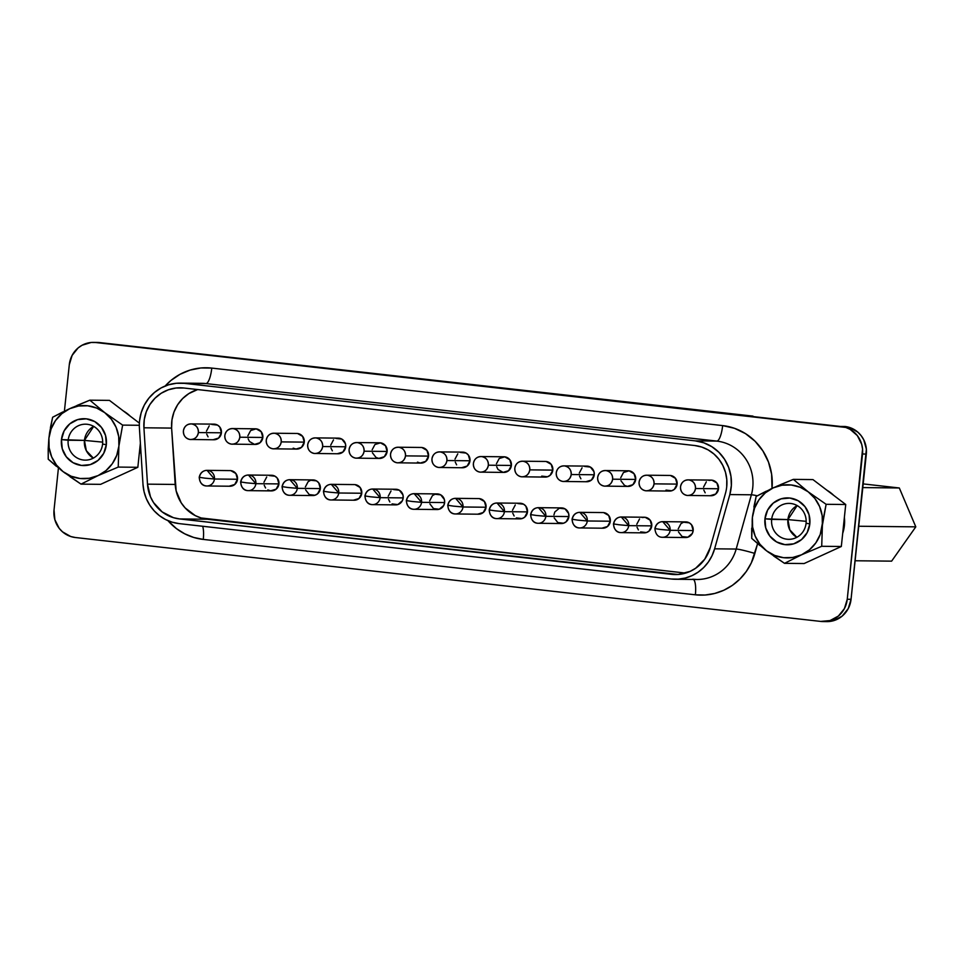 <?xml version="1.0" encoding="UTF-8"?>
<svg xmlns="http://www.w3.org/2000/svg" width="964" height="964" viewBox="0 0 964 964"><rect width="100%" height="100%" fill="white"/><g stroke="black" fill="none" stroke-linecap="round" stroke-linejoin="round"><path stroke-width="1.45" d="M692.767 579.231A42.187 40.621 -89.4 0 0 697.008 579.485A42.187 40.621 -89.4 0 0 736.183 549.046L751.378 494.797A42.187 40.621 -89.4 0 0 716.794 441.09L205.922 383.576L184.353 383.347L695.225 440.861L716.794 441.09L695.225 440.861A42.187 40.621 90.6 0 1 729.82 494.568L751.378 494.797L729.82 494.568L714.613 548.817L736.183 549.046L714.613 548.817A42.187 40.621 90.6 0 1 675.174 579.256L696.731 579.485A42.187 40.621 -89.4 0 0 736.183 549.046L751.378 494.797A42.187 40.621 -89.4 0 0 716.794 441.09A15.629 4.205 96.4 0 0 722.651 425.594A57.816 55.659 90.6 0 1 772.031 488.423L771.622 474.216L768.477 462.069L762.886 450.899L755.089 441.271L745.473 433.619L734.484 428.305L722.651 425.594L211.779 368.091L200.874 367.971L190.149 370.08L180.027 374.309L170.893 380.515L165.181 385.998A57.816 55.659 90.6 0 1 211.779 368.091A15.629 4.205 -83.6 0 1 205.922 383.576A42.187 40.621 -89.4 0 0 201.609 383.335M806.073 523.295A17.967 17.304 -89.4 0 0 790.745 503.485A17.967 17.304 -89.4 0 0 771.67 519.415L764.958 518.813A23.437 22.57 90.6 0 1 789.841 498.039A23.437 22.57 90.6 0 1 809.82 523.862L806.073 523.295A17.967 17.304 90.6 0 1 788.685 539.322A17.967 17.304 90.6 0 1 771.67 519.415A17.967 17.304 90.6 0 1 789.058 503.389A17.967 17.304 90.6 0 1 806.073 523.295L809.82 523.862A23.437 22.57 90.6 0 1 784.937 544.648A23.437 22.57 90.6 0 1 764.958 518.813L787.925 519.596L771.67 519.415A17.967 17.304 -89.4 0 0 786.998 539.225A17.967 17.304 -89.4 0 0 806.073 523.295M797.168 505.582A17.967 17.304 -89.4 0 0 787.925 519.596L797.168 505.582M806.169 521.331L787.925 519.596L806.169 521.331M68.179 440.223A17.967 17.304 -89.4 0 0 83.507 460.021A17.967 17.304 -89.4 0 0 102.582 444.091L106.341 444.669A23.437 22.57 90.6 0 1 81.458 465.443A23.437 22.57 90.6 0 1 61.467 439.62L84.446 440.391A17.967 17.304 -89.4 0 0 93.339 458.105L86.302 450.658L84.446 440.391L102.678 442.139L84.446 440.391L93.677 426.377A17.967 17.304 -89.4 0 0 84.446 440.391L68.179 440.223A17.967 17.304 90.6 0 1 85.579 424.184A17.967 17.304 90.6 0 1 102.582 444.091A17.967 17.304 90.6 0 1 85.194 460.129A17.967 17.304 90.6 0 1 68.179 440.223L61.467 439.62A23.437 22.57 90.6 0 1 86.35 418.834A23.437 22.57 90.6 0 1 106.341 444.669L102.582 444.091A17.967 17.304 -89.4 0 0 87.266 424.293A17.967 17.304 -89.4 0 0 68.179 440.223M844.416 525.452L843.536 525.44L844.416 525.452L844.38 517.379A35.945 34.596 -89.4 0 1 844.416 525.452A35.945 34.596 -89.4 0 1 842.705 533.321L844.416 525.452M823.208 554.794A35.945 34.596 -89.4 0 0 824.714 554.107L823.184 554.806M123.163 410.845L130.236 416.183A35.945 34.596 -89.4 0 0 123.404 410.989M675.174 579.256A42.187 40.621 90.6 0 1 671.209 579.003L179.111 523.609A42.187 40.621 90.6 0 1 142.997 484.47L139.419 428.1A42.187 40.621 90.6 0 1 139.575 420.75A42.187 40.621 90.6 0 1 180.401 383.106A42.187 40.621 90.6 0 1 184.353 383.347L205.922 383.576A42.187 40.621 -89.4 0 0 201.958 383.335L180.401 383.106M230.83 470.649L235.879 473.517L237.493 479.253L214.442 479.012L204.85 478.144L214.442 479.012L207.055 470.348A7.808 7.519 90.6 0 1 214.442 479.012L237.493 479.253A7.808 7.519 -89.4 0 0 230.095 470.601L207.055 470.348A7.808 7.519 90.6 0 0 199.488 477.325L204.85 478.144L199.488 477.325M269.33 475.577L275.053 476.216L277.307 478.18L278.921 483.916L255.87 483.675L246.278 482.807L255.87 483.675L248.471 475.023A7.808 7.519 90.6 0 1 255.87 483.675L278.921 483.916A7.808 7.519 -89.4 0 0 271.523 475.264L248.471 475.023A7.808 7.519 90.6 0 0 240.916 481.988L246.278 482.807L240.916 481.988M305.383 486.892L308.155 481.651L310.757 480.241L316.481 480.879L318.735 482.844L320.337 488.579L297.298 488.338L287.706 487.471L297.298 488.338L289.899 479.686A7.808 7.519 90.6 0 1 297.298 488.338L320.337 488.579A7.808 7.519 -89.4 0 0 312.951 479.927L289.899 479.686A7.808 7.519 90.6 0 0 282.344 486.651L287.706 487.471L282.344 486.651M355.101 484.639L360.15 487.507L361.765 493.243L338.726 493.002L329.134 492.134L338.726 493.002L331.327 484.35A7.808 7.519 90.6 0 1 338.726 493.002L361.765 493.243A7.808 7.519 -89.4 0 0 354.378 484.591L331.327 484.35A7.808 7.519 90.6 0 0 323.771 491.315L329.134 492.134L323.771 491.315M393.613 489.567L399.337 490.206L402.94 494.869L403.193 497.906L380.153 497.665L370.562 496.797L380.153 497.665L372.755 489.013A7.808 7.519 90.6 0 1 380.153 497.665L403.193 497.906A7.808 7.519 -89.4 0 0 395.794 489.254L372.755 489.013A7.808 7.519 90.6 0 0 365.187 495.978L370.562 496.797L365.187 495.978M429.667 500.882L432.426 495.641L435.029 494.231L440.753 494.869L444.368 499.533L444.621 502.569L421.569 502.328L411.977 501.461L421.569 502.328L414.183 493.676A7.808 7.519 90.6 0 1 421.569 502.328L444.621 502.569A7.808 7.519 -89.4 0 0 437.222 493.917L414.183 493.676A7.808 7.519 90.6 0 0 406.615 500.641L411.977 501.461L406.615 500.641M479.385 498.629L484.434 501.497L486.049 507.233L462.997 506.992L453.405 506.124L462.997 506.992L455.611 498.34A7.808 7.519 90.6 0 1 462.997 506.992L486.049 507.233A7.808 7.519 -89.4 0 0 478.65 498.581L455.611 498.34A7.808 7.519 90.6 0 0 448.043 505.305L453.405 506.124L448.043 505.305M517.885 503.557L523.609 504.196L525.862 506.16L527.465 511.896L504.425 511.655L494.833 510.787L504.425 511.655L497.026 503.003A7.808 7.519 90.6 0 1 504.425 511.655L527.465 511.896A7.808 7.519 -89.4 0 0 520.078 503.244L497.026 503.003A7.808 7.519 90.6 0 0 489.471 509.968L494.833 510.787L489.471 509.968M553.938 514.872L554.818 511.968L559.313 508.221L565.037 508.872L568.639 513.523L568.893 516.559L545.853 516.318L536.261 515.451L545.853 516.318L538.454 507.667A7.808 7.519 90.6 0 1 545.853 516.318L568.893 516.559A7.808 7.519 -89.4 0 0 561.506 507.908L538.454 507.667A7.808 7.519 90.6 0 0 530.899 514.631L536.261 515.451L530.899 514.631M603.657 512.619L608.706 515.487L610.32 521.223L587.281 520.982L577.689 520.114L587.281 520.982L579.882 512.33A7.808 7.519 90.6 0 1 587.281 520.982L610.32 521.223A7.808 7.519 -89.4 0 0 602.922 512.571L579.882 512.33A7.808 7.519 90.6 0 0 572.327 519.295L577.689 520.114L572.327 519.295M642.157 517.548L645.085 517.282L650.134 520.15L651.748 525.886L628.697 525.645L619.105 524.778L628.697 525.645L621.31 516.993A7.808 7.519 90.6 0 1 628.697 525.645L651.748 525.886A7.808 7.519 -89.4 0 0 644.35 517.234L621.31 516.993A7.808 7.519 90.6 0 0 613.743 523.958L619.105 524.778L613.743 523.958M678.222 528.875L680.982 523.621L683.584 522.211L689.308 522.862L691.562 524.814L693.176 530.549L670.125 530.308L660.533 529.441L670.125 530.308L662.738 521.657A7.808 7.519 90.6 0 1 670.125 530.308L693.176 530.549A7.808 7.519 -89.4 0 0 685.778 521.898L662.738 521.657A7.808 7.519 90.6 0 0 655.171 528.621L660.533 529.441L655.171 528.621M211.827 424.461L217.551 425.1L219.804 427.064L221.419 432.8A7.808 7.519 -89.4 0 0 214.02 424.148L190.98 423.895A7.808 7.519 90.6 0 1 198.367 432.559L221.419 432.8L218.647 438.042L213.116 439.729M190.077 439.476C194.668 439.536 197.427 437.222 198.367 432.559C198.427 427.787 196.198 424.919 191.703 423.943C187.124 423.895 184.353 426.209 183.413 430.872C183.365 435.644 185.582 438.512 190.077 439.476L213.851 439.765A7.808 7.519 -89.4 0 0 221.419 432.8L198.367 432.559A7.808 7.519 90.6 0 1 190.812 439.524A7.808 7.519 90.6 0 1 183.413 430.872A7.808 7.519 90.6 0 1 190.98 423.895L191.089 423.907M247.881 435.776L250.652 430.534L256.183 428.847L261.232 431.727L262.835 437.463A7.808 7.519 -89.4 0 0 255.448 428.811L232.396 428.558A7.808 7.519 90.6 0 1 239.795 437.222L262.835 437.463L260.075 442.705L254.544 444.392L249.495 441.524L248.146 438.813M231.505 444.139C236.096 444.199 238.855 441.886 239.795 437.222C239.843 432.45 237.626 429.583 233.131 428.606C228.54 428.558 225.781 430.872 224.841 435.535C224.793 440.307 227.01 443.175 231.505 444.139L255.279 444.428A7.808 7.519 -89.4 0 0 262.835 437.463L239.795 437.222A7.808 7.519 90.6 0 1 232.24 444.187A7.808 7.519 90.6 0 1 224.841 435.535A7.808 7.519 90.6 0 1 232.396 428.558L232.517 428.57M297.611 433.511L302.648 436.391L304.263 442.127A7.808 7.519 -89.4 0 0 296.876 433.475L273.824 433.222A7.808 7.519 90.6 0 1 281.223 441.886L304.263 442.127L301.503 447.368L295.972 449.055L293.177 448.139M272.933 448.802C277.524 448.863 280.283 446.549 281.223 441.886C281.271 437.114 279.054 434.246 274.559 433.27C269.968 433.222 267.209 435.535 266.269 440.199C266.209 444.97 268.438 447.838 272.933 448.802L296.707 449.091A7.808 7.519 -89.4 0 0 304.263 442.127L281.223 441.886A7.808 7.519 90.6 0 1 273.656 448.85A7.808 7.519 90.6 0 1 266.269 440.199A7.808 7.519 90.6 0 1 273.824 433.222L273.933 433.234M336.111 438.451L341.834 439.09L345.437 443.753L345.69 446.79A7.808 7.519 -89.4 0 0 338.292 438.138L315.252 437.885A7.808 7.519 90.6 0 1 322.651 446.549L345.69 446.79L342.919 452.032L337.4 453.719M314.348 453.466C318.939 453.526 321.711 451.212 322.651 446.549C322.699 441.777 320.482 438.909 315.987 437.933C311.396 437.885 308.637 440.199 307.697 444.862C307.637 449.634 309.854 452.502 314.348 453.466L338.135 453.767A7.808 7.519 -89.4 0 0 345.69 446.79L322.651 446.549A7.808 7.519 90.6 0 1 315.083 453.514A7.808 7.519 90.6 0 1 307.697 444.862A7.808 7.519 90.6 0 1 315.252 437.885L315.361 437.897M372.164 449.766L374.936 444.524L380.455 442.85L385.504 445.717L387.118 451.453A7.808 7.519 -89.4 0 0 379.72 442.801L356.68 442.548A7.808 7.519 90.6 0 1 364.079 451.212L387.118 451.453L384.347 456.695L378.828 458.382L376.02 457.466L372.417 452.803M355.776 458.141C360.367 458.189 363.139 455.876 364.079 451.212C364.127 446.44 361.91 443.573 357.415 442.597C352.824 442.548 350.053 444.862 349.113 449.525C349.064 454.297 351.282 457.165 355.776 458.141L379.563 458.43A7.808 7.519 -89.4 0 0 387.118 451.453L364.079 451.212A7.808 7.519 90.6 0 1 356.511 458.177A7.808 7.519 90.6 0 1 349.113 449.525A7.808 7.519 90.6 0 1 356.68 442.548L356.788 442.56M421.883 447.513L426.932 450.381L428.546 456.117A7.808 7.519 -89.4 0 0 421.148 447.465L398.108 447.224A7.808 7.519 90.6 0 1 405.495 455.876L428.546 456.117L425.775 461.358L420.244 463.045L417.448 462.13M397.204 462.804C401.795 462.853 404.555 460.539 405.495 455.876C405.555 451.104 403.326 448.236 398.843 447.26C394.252 447.212 391.48 449.525 390.541 454.189C390.492 458.96 392.709 461.828 397.204 462.804L420.979 463.094A7.808 7.519 -89.4 0 0 428.546 456.117L405.495 455.876A7.808 7.519 90.6 0 1 397.939 462.841A7.808 7.519 90.6 0 1 390.541 454.189A7.808 7.519 90.6 0 1 398.108 447.224L398.216 447.224M460.382 452.441L466.106 453.08L468.359 455.044L469.974 460.78A7.808 7.519 -89.4 0 0 462.575 452.128L439.524 451.887A7.808 7.519 90.6 0 1 446.922 460.539L469.974 460.78L467.203 466.022L461.672 467.709M438.632 467.468C443.223 467.516 445.983 465.202 446.922 460.539C446.983 455.767 444.753 452.899 440.259 451.923C435.668 451.875 432.908 454.189 431.968 458.852C431.92 463.624 434.137 466.492 438.632 467.468L462.407 467.757A7.808 7.519 -89.4 0 0 469.974 460.78L446.922 460.539A7.808 7.519 90.6 0 1 439.367 467.504A7.808 7.519 90.6 0 1 431.968 458.852A7.808 7.519 90.6 0 1 439.524 451.887L439.644 451.887M496.436 463.756L499.207 458.515L504.738 456.84L509.787 459.708L511.39 465.443A7.808 7.519 -89.4 0 0 504.003 456.791L480.952 456.55A7.808 7.519 90.6 0 1 488.35 465.202L511.39 465.443L508.631 470.685L503.1 472.372L498.051 469.504L496.701 466.793M480.06 472.131C484.651 472.179 487.41 469.866 488.35 465.202C488.399 460.431 486.181 457.563 481.687 456.587C477.096 456.538 474.336 458.852 473.396 463.515C473.336 468.287 475.565 471.155 480.06 472.131L503.835 472.42A7.808 7.519 -89.4 0 0 511.39 465.443L488.35 465.202A7.808 7.519 90.6 0 1 480.795 472.167A7.808 7.519 90.6 0 1 473.396 463.515A7.808 7.519 90.6 0 1 480.952 456.55L481.072 456.55M546.154 461.503L551.203 464.371L552.818 470.107A7.808 7.519 -89.4 0 0 545.431 461.455L522.38 461.214A7.808 7.519 90.6 0 1 529.778 469.866L552.818 470.107L550.058 475.348L547.456 476.77L541.732 476.12M521.476 476.794C526.067 476.843 528.838 474.529 529.778 469.866C529.826 465.094 527.609 462.226 523.115 461.25C518.524 461.202 515.764 463.515 514.824 468.179C514.764 472.95 516.993 475.818 521.476 476.794L545.263 477.084A7.808 7.519 -89.4 0 0 552.818 470.107L529.778 469.866A7.808 7.519 90.6 0 1 522.211 476.831A7.808 7.519 90.6 0 1 514.824 468.179A7.808 7.519 90.6 0 1 522.38 461.214L522.488 461.214M584.666 466.431L590.39 467.07L593.993 471.733L594.246 474.77A7.808 7.519 -89.4 0 0 586.847 466.118L563.807 465.877A7.808 7.519 90.6 0 1 571.206 474.529L594.246 474.77L591.474 480.024L585.955 481.699M562.904 481.458C567.495 481.506 570.266 479.192 571.206 474.529C571.254 469.757 569.037 466.889 564.543 465.913C559.951 465.865 557.18 468.179 556.252 472.842C556.192 477.614 558.409 480.482 562.904 481.458L586.69 481.747A7.808 7.519 -89.4 0 0 594.246 474.77L571.206 474.529A7.808 7.519 90.6 0 1 563.639 481.494A7.808 7.519 90.6 0 1 556.252 472.842A7.808 7.519 90.6 0 1 563.807 465.877L563.916 465.877M620.72 477.746L623.479 472.505L629.01 470.83L634.059 473.698L635.674 479.433A7.808 7.519 -89.4 0 0 628.275 470.781L605.235 470.54A7.808 7.519 90.6 0 1 612.622 479.192L635.674 479.433L632.902 484.687L627.383 486.362L624.576 485.446L620.973 480.783M604.332 486.121C608.923 486.169 611.682 483.856 612.622 479.192C612.682 474.421 610.465 471.553 605.97 470.577C601.379 470.528 598.608 472.842 597.668 477.505C597.62 482.277 599.837 485.145 604.332 486.121L628.106 486.41A7.808 7.519 -89.4 0 0 635.674 479.433L612.622 479.192A7.808 7.519 90.6 0 1 605.067 486.157A7.808 7.519 90.6 0 1 597.668 477.505A7.808 7.519 90.6 0 1 605.235 470.54L605.344 470.54M670.438 475.493L675.487 478.361L677.102 484.097A7.808 7.519 -89.4 0 0 669.703 475.445L646.663 475.204A7.808 7.519 90.6 0 1 654.05 483.856L677.102 484.097L674.33 489.351L671.727 490.76L666.004 490.11M645.76 490.784C650.351 490.833 653.11 488.519 654.05 483.856C654.11 479.084 651.881 476.216 647.386 475.24C642.807 475.192 640.036 477.505 639.096 482.169C639.048 486.941 641.265 489.808 645.76 490.784L669.534 491.074A7.808 7.519 -89.4 0 0 677.102 484.097L654.05 483.856A7.808 7.519 90.6 0 1 646.495 490.821A7.808 7.519 90.6 0 1 639.096 482.169A7.808 7.519 90.6 0 1 646.663 475.204L646.772 475.204M708.938 480.421L711.866 480.156L716.915 483.024L718.517 488.76A7.808 7.519 -89.4 0 0 711.131 480.108L688.079 479.867A7.808 7.519 90.6 0 1 695.478 488.519L718.517 488.76L715.758 494.014L710.227 495.689M687.187 495.448C691.778 495.496 694.538 493.182 695.478 488.519C695.526 483.747 693.309 480.879 688.814 479.903C684.223 479.855 681.464 482.169 680.524 486.832C680.476 491.604 682.693 494.472 687.187 495.448L710.962 495.737A7.808 7.519 -89.4 0 0 718.517 488.76L695.478 488.519A7.808 7.519 90.6 0 1 687.922 495.484A7.808 7.519 90.6 0 1 680.524 486.832A7.808 7.519 90.6 0 1 688.079 479.867L688.2 479.867M694.731 445.525A37.5 36.102 90.6 0 1 726.711 486.844A37.5 36.102 90.6 0 1 725.482 493.267L710.287 547.516A37.5 36.102 90.6 0 1 675.222 574.568A37.5 36.102 90.6 0 1 671.691 574.351L678.74 574.423L671.691 574.351L179.605 518.945L677.993 574.484L690.164 571.375L695.683 568.218L704.744 559.204L710.287 547.516L725.482 493.267A37.5 36.102 90.6 0 0 726.711 486.844L726.784 479.494L725.482 472.276L722.831 465.455L718.963 459.298L714.011 454.056L708.179 449.911L701.659 447.031L694.731 445.525L183.871 388.01L694.731 445.525M97.171 342.425L849.621 427.486L857.852 432.173L861.153 435.668L863.744 439.777L866.371 449.14L851.055 599.295L848.236 608.609L842.199 616.092L833.872 620.599L826.738 621.611M76.987 405.458L89.845 400.181L104.715 412.628L122.633 425.112L118.897 446.079L118.223 467.082L137.84 467.299L140.37 443.139L137.84 467.299L100.63 484.338L81.024 484.133L70.107 476.782M109.462 400.385L139.382 423.136L109.462 400.385L89.845 400.181L109.462 400.385M863.178 483.904L899.316 487.977L915.8 526.85L891.616 561.144L855.104 560.759L891.616 561.144L915.8 526.85L858.731 526.248L915.8 526.85L899.316 487.977L862.792 487.579L899.316 487.977L863.178 483.904M99.641 342.582L191.667 352.932L99.641 342.582A25.004 24.076 -89.4 0 0 97.292 342.437L93.484 342.389A25.004 24.076 90.6 0 1 95.834 342.533L99.641 342.582M207.296 519.247L179.605 518.945A37.5 36.102 90.6 0 1 147.492 484.157L175.195 484.446A37.5 36.102 -89.4 0 0 207.296 519.247L179.605 518.945L173.436 517.68L162.181 511.932L153.505 502.533L150.48 496.809L147.492 484.157L175.195 484.446L171.616 428.088L143.925 427.787L147.492 484.157L143.925 427.787A37.5 36.102 90.6 0 1 180.352 387.793A37.5 36.102 90.6 0 1 183.871 388.01L176.002 388.022L168.338 389.793L161.205 393.252L154.975 398.228L149.926 404.494L146.299 411.749L144.263 419.629L143.925 427.787L171.616 428.088L176.147 490.905L181.208 502.822L185.148 507.92L195.258 515.607L201.127 517.969L685.621 573.086L207.296 519.247M197.644 389.564A37.5 36.102 -89.4 0 0 171.616 428.088L171.953 419.93L173.99 412.038L177.617 404.784L182.666 398.53L188.908 393.553L197.644 389.564M199.476 477.433A7.808 7.519 90.6 0 0 206.886 485.977A7.808 7.519 -89.4 0 0 214.442 479.012A7.808 7.519 90.6 0 1 206.886 485.977L229.926 486.23A7.808 7.519 -89.4 0 0 237.493 479.253L234.722 484.494L229.191 486.181M240.904 482.096A7.808 7.519 90.6 0 0 248.314 490.64A7.808 7.519 -89.4 0 0 255.87 483.675A7.808 7.519 90.6 0 1 248.314 490.64L271.354 490.893A7.808 7.519 -89.4 0 0 278.921 483.916L276.15 489.158L270.619 490.845L267.823 489.929M265.57 487.977L264.22 485.266M263.955 482.229L266.727 476.987M282.332 486.76A7.808 7.519 90.6 0 0 289.742 495.303A7.808 7.519 -89.4 0 0 297.298 488.338A7.808 7.519 90.6 0 1 289.742 495.303L312.782 495.556A7.808 7.519 -89.4 0 0 320.337 488.579L317.578 493.821L314.975 495.243L309.251 494.592L305.648 489.929M323.759 491.423A7.808 7.519 90.6 0 0 331.158 499.967A7.808 7.519 -89.4 0 0 338.726 493.002A7.808 7.519 90.6 0 1 331.158 499.967L354.21 500.22A7.808 7.519 -89.4 0 0 361.765 493.243L359.006 498.484L353.475 500.171M365.187 496.086A7.808 7.519 90.6 0 0 372.586 504.63A7.808 7.519 -89.4 0 0 380.153 497.665A7.808 7.519 90.6 0 1 372.586 504.63L395.638 504.883A7.808 7.519 -89.4 0 0 403.193 497.906L402.313 500.81L397.819 504.57L392.095 503.919M389.854 501.967L388.492 499.256M388.239 496.219L391.01 490.977M406.603 500.75A7.808 7.519 90.6 0 0 414.014 509.293A7.808 7.519 -89.4 0 0 421.569 502.328A7.808 7.519 90.6 0 1 414.014 509.293L437.053 509.546A7.808 7.519 -89.4 0 0 444.621 502.569L443.741 505.485L439.247 509.233L433.523 508.582L429.92 503.919M448.031 505.413A7.808 7.519 90.6 0 0 455.442 513.957A7.808 7.519 -89.4 0 0 462.997 506.992A7.808 7.519 90.6 0 1 455.442 513.957L478.481 514.21A7.808 7.519 -89.4 0 0 486.049 507.233L483.277 512.487L477.746 514.161M489.459 510.077A7.808 7.519 90.6 0 0 496.87 518.62A7.808 7.519 -89.4 0 0 504.425 511.655A7.808 7.519 90.6 0 1 496.87 518.62L519.909 518.873A7.808 7.519 -89.4 0 0 527.465 511.896L524.705 517.15L522.102 518.56L516.379 517.909M514.125 515.957L512.776 513.246M512.511 510.209L515.282 504.967M530.887 514.74A7.808 7.519 90.6 0 0 538.286 523.283A7.808 7.519 -89.4 0 0 545.853 516.318A7.808 7.519 90.6 0 1 538.286 523.283L561.337 523.536A7.808 7.519 -89.4 0 0 568.893 516.559L566.133 521.813L563.53 523.223L557.807 522.572L554.192 517.921M572.315 519.403A7.808 7.519 90.6 0 0 579.713 527.947A7.808 7.519 -89.4 0 0 587.281 520.982A7.808 7.519 90.6 0 1 579.713 527.947L602.765 528.2A7.808 7.519 -89.4 0 0 610.32 521.223L607.549 526.477L602.03 528.152M613.731 524.067A7.808 7.519 90.6 0 0 621.141 532.622A7.808 7.519 -89.4 0 0 628.697 525.645A7.808 7.519 90.6 0 1 621.141 532.622L644.181 532.863A7.808 7.519 -89.4 0 0 651.748 525.886L648.977 531.14L646.374 532.55L640.65 531.899M638.409 529.947L637.047 527.248M636.794 524.211L639.554 518.957M662.738 521.657C658.496 521.813 655.881 524.151 654.881 528.646C655.58 534.442 658.135 537.322 662.569 537.285A7.808 7.519 -89.4 0 0 670.125 530.308A7.808 7.519 90.6 0 1 662.569 537.285L685.609 537.526A7.808 7.519 -89.4 0 0 693.176 530.549L692.297 533.466L687.802 537.213L682.078 536.562L678.475 531.911M208.067 436.849L206.718 434.149M206.465 431.113L209.224 425.871M332.351 450.851L330.989 448.139M330.736 445.103L333.508 439.861M456.623 464.841L455.273 462.13M455.008 459.093L457.779 453.851M580.906 478.831L579.545 476.12M579.292 473.083L582.063 467.841M705.178 492.821L703.828 490.122M703.563 487.073L706.335 481.831M688.814 479.903L688.079 479.867M647.386 475.24L646.663 475.204M605.97 470.577L605.235 470.54M564.543 465.913L563.807 465.877M523.115 461.25L522.38 461.214M481.687 456.587L480.952 456.55M440.259 451.923L439.524 451.887M398.843 447.26L398.108 447.224M357.415 442.597L356.68 442.548M315.987 437.933L315.252 437.885M274.559 433.27L273.824 433.222M233.131 428.606L232.396 428.558M191.703 423.943L190.98 423.895M671.209 579.003L678.282 579.159L685.284 578.026L691.983 575.665L698.189 572.11L703.72 567.507L708.383 561.976L712.047 555.674L714.613 548.817L729.82 494.568L731.351 485.519L730.965 476.349L728.664 467.468L724.579 459.322L718.891 452.297L711.878 446.718L703.865 442.838L695.225 440.861L184.353 383.347L176.4 383.262L168.567 384.805L161.181 387.889L154.517 392.42L148.83 398.216L144.335 405.049L141.202 412.652L139.575 420.75A42.187 40.621 -89.4 0 0 139.419 428.1L142.997 484.47L144.07 491.736L146.347 498.701L149.757 505.136L154.192 510.872L159.518 515.716L165.567 519.524L172.17 522.187L179.111 523.609L671.209 579.003M752.98 416.123L191.667 352.932L752.98 416.123M845.006 426.486L841.198 426.45A25.004 24.076 90.6 0 1 862.515 453.996L866.323 454.044A25.004 24.076 -89.4 0 0 845.006 426.486M93.484 342.389A25.004 24.076 90.6 0 0 69.3 364.705L64.407 411.182L69.3 364.705L72.119 355.391L78.144 347.908L82.097 345.233L91.122 342.485L95.834 342.533L845.814 427.45L850.152 429.366L857.358 435.632L861.696 444.284L862.563 449.103L847.248 599.259L851.055 599.295L866.323 454.044L862.515 453.996L847.248 599.259A25.004 24.076 90.6 0 1 823.051 621.563A25.004 24.076 90.6 0 1 820.701 621.419L75.337 537.514A25.004 24.076 90.6 0 1 54.032 509.956L58.43 468.01L54.032 509.956L54.852 519.68L59.19 528.332L62.491 531.827L70.721 536.514L75.337 537.514L820.701 621.419L830.064 620.563L838.391 616.044L844.428 608.573L847.248 599.259L851.055 599.295A25.004 24.076 -89.4 0 1 826.859 621.611L823.051 621.563M167.929 520.632L176.424 528.597L184.714 533.815L193.764 537.466L203.271 539.418L695.369 594.812L705.07 595.029L714.661 593.475L723.844 590.233L732.351 585.377L739.918 579.051L746.305 571.471L751.342 562.843L757.608 543.624L754.848 553.444A57.816 55.659 90.6 0 1 695.369 594.812A15.629 4.205 96.4 0 0 693.429 579.448A15.629 4.205 -83.6 0 1 695.369 594.812L203.271 539.418A15.629 4.205 96.4 0 0 202.681 526.26A15.629 4.205 -83.6 0 1 203.271 539.418A57.816 55.659 90.6 0 1 167.929 520.632M826.895 490.194A35.945 34.596 -89.4 0 1 833.727 495.388L826.642 490.049M119.693 475.601L121.223 474.903A35.945 34.596 -89.4 0 1 119.717 475.601M139.214 454.128L140.684 448.079A35.945 34.596 -89.4 0 1 139.214 454.128M65.227 473.252L61.009 470.046M56.286 466.239L48.236 459.201L48.2 449.019L48.236 459.201L63.094 471.649L81.024 484.133L100.63 484.338L137.84 467.299L118.223 467.082L98.087 475.589L81.024 484.133L98.087 475.589A36.572 35.198 90.6 0 1 63.094 471.649A36.572 35.198 90.6 0 1 48.911 438.198L48.983 437.511M48.839 438.861L48.2 449.019M50.405 427.751L52.646 417.231L62.829 411.953M66.817 410.037L72.854 407.266M122.633 425.112L139.334 425.281L122.633 425.112L104.715 412.628L89.845 400.181L69.709 408.688A36.572 35.198 90.6 0 1 104.715 412.628A36.572 35.198 90.6 0 1 118.897 446.079L122.633 425.112M49.598 432.74L48.911 438.198A36.572 35.198 90.6 0 1 69.709 408.688L52.646 417.231L49.598 432.74M69.709 408.688L61.865 413.652L55.502 420.557L51.092 428.932L48.911 438.198L49.116 447.742L51.682 456.912L56.454 465.058L63.094 471.649L71.155 476.24L80.084 478.493L89.266 478.277L98.087 475.589L105.944 470.637L112.294 463.732L116.716 455.357L118.897 446.079L118.693 436.535L116.126 427.377L111.354 419.219L104.715 412.628L96.653 408.049L87.724 405.784L78.542 406.001L69.709 408.688M106.341 444.669L103.69 453.393L98.039 460.406L90.23 464.636L81.458 465.443L73.059 462.708L66.311 456.828L62.238 448.73L61.467 439.62L64.118 430.884L69.77 423.883L77.578 419.641L86.35 418.834L94.749 421.581L101.497 427.45L105.57 435.559L106.341 444.669M118.897 446.079A36.572 35.198 90.6 0 1 98.087 475.589L118.223 467.082L118.897 446.079M776.261 486.507L793.336 479.373L812.941 479.59L845.729 504.509L841.319 546.492L804.121 563.542L784.515 563.337L804.121 563.542L841.319 546.492L821.714 546.287L822.388 525.284L826.124 504.305L845.729 504.509L841.319 546.492L821.714 546.287L822.388 525.284A36.572 35.198 90.6 0 1 801.578 554.794L821.714 546.287L801.578 554.794L809.435 549.829L815.785 542.925L820.207 534.55L826.124 504.305L808.194 491.821L793.336 479.373L812.941 479.59L845.729 504.509L826.124 504.305L808.194 491.821L793.336 479.373L780.358 484.711M752.462 516.776L752.402 517.403A36.572 35.198 90.6 0 1 773.2 487.88L770.224 489.266M766.211 491.206L756.138 496.424L753.896 506.944M764.572 549.299L766.585 550.854A36.572 35.198 90.6 0 1 752.402 517.403L752.33 518.102M751.691 528.212L751.727 538.406L766.585 550.854L759.945 544.262L755.174 536.105L752.595 526.947L752.402 517.403L754.583 508.124L758.993 499.75L765.344 492.845L773.2 487.88A36.572 35.198 90.6 0 1 808.194 491.821L800.144 487.242L791.215 484.988L782.021 485.205L773.2 487.88L756.138 496.424L752.402 517.403L751.727 538.406L759.885 545.528M773.718 556.059L784.515 563.337L801.578 554.794A36.572 35.198 90.6 0 1 766.585 550.854L768.802 552.517M796.83 537.297L789.793 529.851L787.925 519.596A17.967 17.304 -89.4 0 0 796.83 537.297M808.194 491.821A36.572 35.198 90.6 0 1 822.388 525.284L822.184 515.74L819.605 506.57L814.845 498.424L808.194 491.821M766.585 550.854L774.646 555.433L783.575 557.698L792.757 557.469L801.578 554.794L784.515 563.337L766.585 550.854M809.82 523.862L807.181 532.586L801.518 539.599L793.709 543.841L784.937 544.648L776.55 541.901L769.802 536.032L765.729 527.923L764.958 518.813L767.609 510.089L773.261 503.075L781.069 498.846L789.841 498.039L798.24 500.774L804.988 506.642L809.049 514.752L809.82 523.862M736.183 549.046A15.629 1.133 -164.3 0 1 754.848 553.444A15.629 1.133 15.7 0 0 736.183 549.046M751.378 494.797A15.629 1.133 -164.3 0 1 757.282 495.797A15.629 1.133 15.7 0 0 751.378 494.797M722.651 425.594A15.629 4.205 -83.6 0 1 716.794 441.09L205.922 383.576A15.629 4.205 96.4 0 0 211.779 368.091L722.651 425.594M206.886 485.977C202.452 486.025 199.897 483.145 199.199 477.349C200.199 472.854 202.826 470.516 207.055 470.348M248.314 490.64C243.88 490.688 241.325 487.808 240.626 482.012C241.627 477.517 244.241 475.18 248.471 475.023M289.742 495.303C285.308 495.351 282.741 492.471 282.054 486.675C283.055 482.181 285.669 479.843 289.899 479.686M331.158 499.967C326.736 500.015 324.169 497.135 323.47 491.339C324.482 486.844 327.097 484.506 331.327 484.35M372.586 504.63C368.164 504.678 365.597 501.798 364.898 496.002C365.91 491.507 368.525 489.17 372.755 489.013M414.014 509.293C409.579 509.341 407.025 506.462 406.326 500.665C407.326 496.171 409.953 493.833 414.183 493.676M455.442 513.957C451.007 514.005 448.453 511.125 447.754 505.329C448.754 500.834 451.369 498.496 455.611 498.34M496.87 518.62C492.435 518.668 489.869 515.788 489.182 509.992C490.182 505.498 492.797 503.16 497.026 503.003M538.286 523.283C533.863 523.332 531.297 520.452 530.598 514.656C531.61 510.161 534.225 507.823 538.454 507.667M579.713 527.947C575.291 527.995 572.724 525.115 572.026 519.319C573.038 514.824 575.653 512.487 579.882 512.33M621.141 532.622C616.719 532.658 614.152 529.778 613.453 523.982C614.454 519.488 617.081 517.15 621.31 516.993M692.887 579.244L696.731 579.485"/></g></svg>

